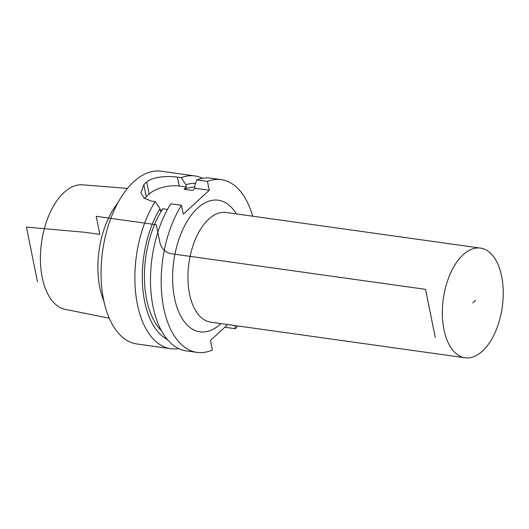 <?xml version="1.0" encoding="UTF-8"?>
<svg xmlns="http://www.w3.org/2000/svg" width="529" height="529" viewBox="0 0 529 529"><rect width="100%" height="100%" fill="white"/><g stroke="black" fill="none" stroke-linecap="round" stroke-linejoin="round"><path stroke-width="0.79" d="M224.799 327.239L235.471 328.734A87.219 46.863 98 0 0 237.316 325.884M235.471 328.734L234.823 325.533M197.039 352.393L186.347 350.899A87.219 46.863 98 0 1 151.254 294.997A87.219 46.863 98 0 1 170.801 203.804L181.493 205.298A87.219 46.863 98 0 0 161.947 296.491A87.219 46.863 98 0 0 197.039 352.393A87.219 46.863 98 0 0 212.38 350L210.456 340.445L227.734 324.541M181.493 205.298L183.285 214.179L209.259 190.261L207.474 181.381A87.219 46.863 98 0 1 221.234 179.642A87.219 46.863 98 0 1 252.67 216.196M501.651 276.363A55.38 29.756 98 0 0 480.464 248.094A55.38 29.756 98 0 0 450.516 273.222A55.38 29.756 98 0 0 443.924 329.514A55.38 29.756 -82 0 0 465.11 357.783A55.38 29.756 -82 0 0 495.058 332.655A55.38 29.756 -82 0 0 501.651 276.363M221.234 179.642L210.542 178.141A87.219 46.863 98 0 0 196.781 179.886L207.474 181.381M194.884 187.226A76.143 40.912 -82 0 0 184.039 189.256L192.715 190.466L195.095 188.278L194.626 185.963L196.781 179.886M161.477 330.757A76.143 40.912 -82 0 1 162.833 208.783L167.481 209.438M184.039 189.256L186.42 187.061L179.192 186.049A22.152 10.23 -11.4 0 0 149.152 194.09L146.731 182.088A87.219 46.863 98 0 0 143.842 184.747L140.886 192.992L144.278 198.249L151.426 201.093L155.182 201.615L159.983 208.671A80.018 42.994 98 0 0 167.428 339.545M159.983 208.671L160.446 210.978L162.833 208.783M195.532 183.391A80.018 42.994 98 0 0 185.957 184.747L186.42 187.061M155.182 201.615A87.219 46.863 98 0 0 137.368 304.195A87.219 46.863 -82 0 0 170.728 348.71A87.219 46.863 -82 0 0 178.709 348.571M202.561 178.28A87.219 46.863 98 0 0 194.917 175.952A87.219 46.863 98 0 0 181.156 177.698L185.957 184.747M170.728 348.71L136.912 343.976A87.219 46.863 -82 0 1 103.545 299.454A87.219 46.863 98 0 1 113.933 210.793A87.219 46.863 98 0 1 161.1 171.217L194.917 175.952M146.731 182.088C152.775 176.587 167.6 175.721 177.407 177.169L181.156 177.698M195.095 188.278L209.259 190.261M149.152 194.09L146.262 196.748A22.152 10.23 -11.4 0 0 144.629 198.514M103.889 301.087A66.469 35.714 -82 0 1 99.796 287.459A66.469 35.714 98 0 1 117.57 203.387M127.469 188.403L82.65 184.826A62.898 33.796 98 0 0 49.329 214.324A62.898 33.796 98 0 0 42.214 277.421A62.898 33.796 -82 0 0 65.212 309.346L109.291 318.213M472.787 302.938L475.67 300.28M37.48 281.785L26.45 227.093L85.262 232.317L99.829 234.354L96.192 216.308L156.326 224.732L159.963 242.785A11.076 7.816 47.4 0 0 171.158 253.715L425.554 289.337L435.268 337.489M236.364 213.914A66.456 35.708 98 0 0 190.751 215.845A66.456 35.708 98 0 0 174.504 297.913A66.456 35.708 98 0 0 221.003 323.596M465.11 357.783L210.707 322.154A55.38 29.756 -82 0 1 189.527 293.893A55.38 29.756 98 0 1 196.12 237.6A55.38 29.756 98 0 1 226.068 212.473L480.464 248.094M179.192 186.049L177.407 177.169M146.262 196.748L143.842 184.747"/></g></svg>

